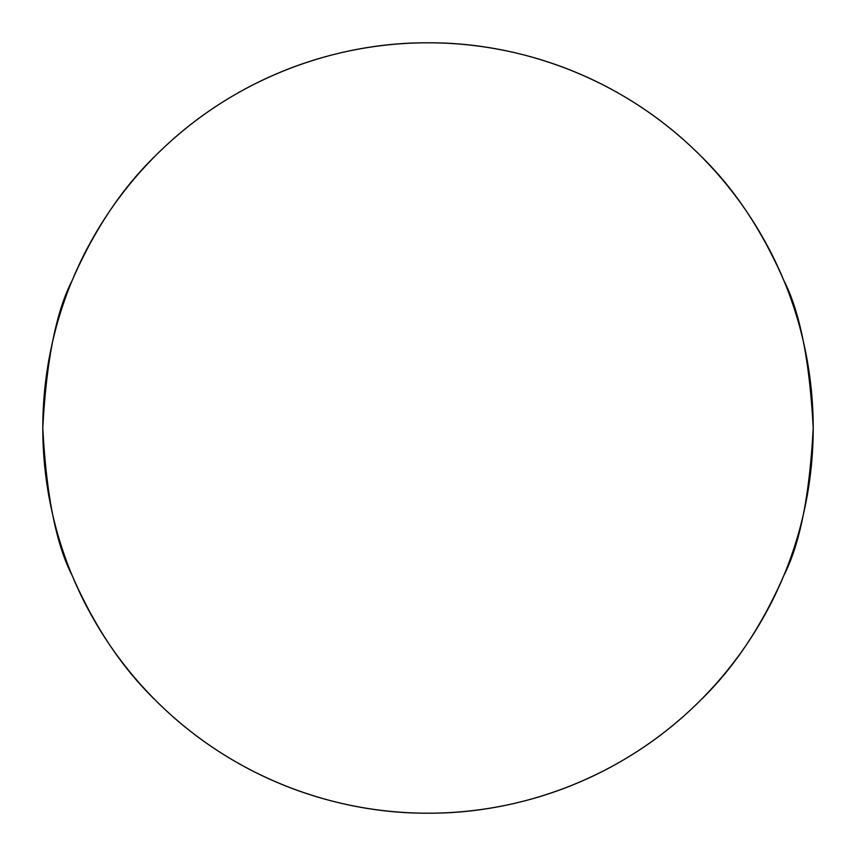 <?xml version="1.0" encoding="UTF-8"?>
<svg xmlns="http://www.w3.org/2000/svg" width="856" height="856" viewBox="0 0 856 856"><rect width="100%" height="100%" fill="white"/><g stroke="black" fill="none" stroke-linecap="round" stroke-linejoin="round"><path stroke-width="1.28" d="M748.283 213.989C734.234 192.964 718.259 173.511 700.379 155.621C718.259 173.511 734.234 192.964 748.283 213.989C762.332 235.026 774.198 257.228 783.882 280.586C793.555 303.955 800.863 328.041 805.796 352.854C810.728 377.656 813.2 402.705 813.2 428A385.2 385.2 0 0 0 428 42.8A385.2 385.2 0 0 0 42.8 428C46.363 360.718 56.132 311.584 72.118 280.586C94.513 229.355 122.344 187.699 155.621 155.621C230.981 79.865 332.888 42.319 428 42.8C523.112 42.319 625.019 79.865 700.379 155.621C733.656 187.699 761.487 229.355 783.882 280.586C799.868 311.584 809.637 360.718 813.2 428C809.637 495.282 799.868 544.416 783.882 575.414C761.487 626.645 733.656 668.301 700.379 700.379C625.019 776.135 523.112 813.682 428 813.2C332.888 813.682 230.981 776.135 155.621 700.379C122.344 668.301 94.513 626.645 72.118 575.414C56.132 544.416 46.363 495.282 42.8 428A385.2 385.2 0 0 0 428 813.2A385.2 385.2 0 0 0 813.2 428C813.2 453.295 810.728 478.344 805.796 503.146C800.863 527.959 793.555 552.045 783.882 575.414C774.198 598.772 762.332 620.975 748.283 642.011C734.234 663.036 718.259 682.489 700.379 700.379C718.259 682.489 734.234 663.036 748.283 642.011M700.379 155.621C682.489 137.741 663.036 121.766 642.011 107.717C663.036 121.766 682.489 137.741 700.379 155.621M213.989 107.717C192.964 121.766 173.511 137.741 155.621 155.621C137.741 173.511 121.766 192.964 107.717 213.989C121.766 192.964 137.741 173.511 155.621 155.621C173.511 137.741 192.964 121.766 213.989 107.717C235.026 93.668 257.228 81.802 280.586 72.118C303.955 62.445 328.041 55.137 352.854 50.204C377.656 45.272 402.705 42.8 428 42.8C453.295 42.8 478.344 45.272 503.146 50.204C527.959 55.137 552.045 62.445 575.414 72.118C598.772 81.802 620.975 93.668 642.011 107.717M107.717 642.011C121.766 663.036 137.741 682.489 155.621 700.379C173.511 718.259 192.964 734.234 213.989 748.283C192.964 734.234 173.511 718.259 155.621 700.379C137.741 682.489 121.766 663.036 107.717 642.011C93.668 620.975 81.802 598.772 72.118 575.414C62.445 552.045 55.137 527.959 50.204 503.146C45.272 478.344 42.8 453.295 42.8 428C42.8 402.705 45.272 377.656 50.204 352.854C55.137 328.041 62.445 303.955 72.118 280.586C81.802 257.228 93.668 235.026 107.717 213.989M642.011 748.283C663.036 734.234 682.489 718.259 700.379 700.379C682.489 718.259 663.036 734.234 642.011 748.283C620.975 762.332 598.772 774.198 575.414 783.882C552.045 793.555 527.959 800.863 503.146 805.796C478.344 810.728 453.295 813.2 428 813.2C402.705 813.2 377.656 810.728 352.854 805.796C328.041 800.863 303.955 793.555 280.586 783.882C257.228 774.198 235.026 762.332 213.989 748.283"/></g></svg>

